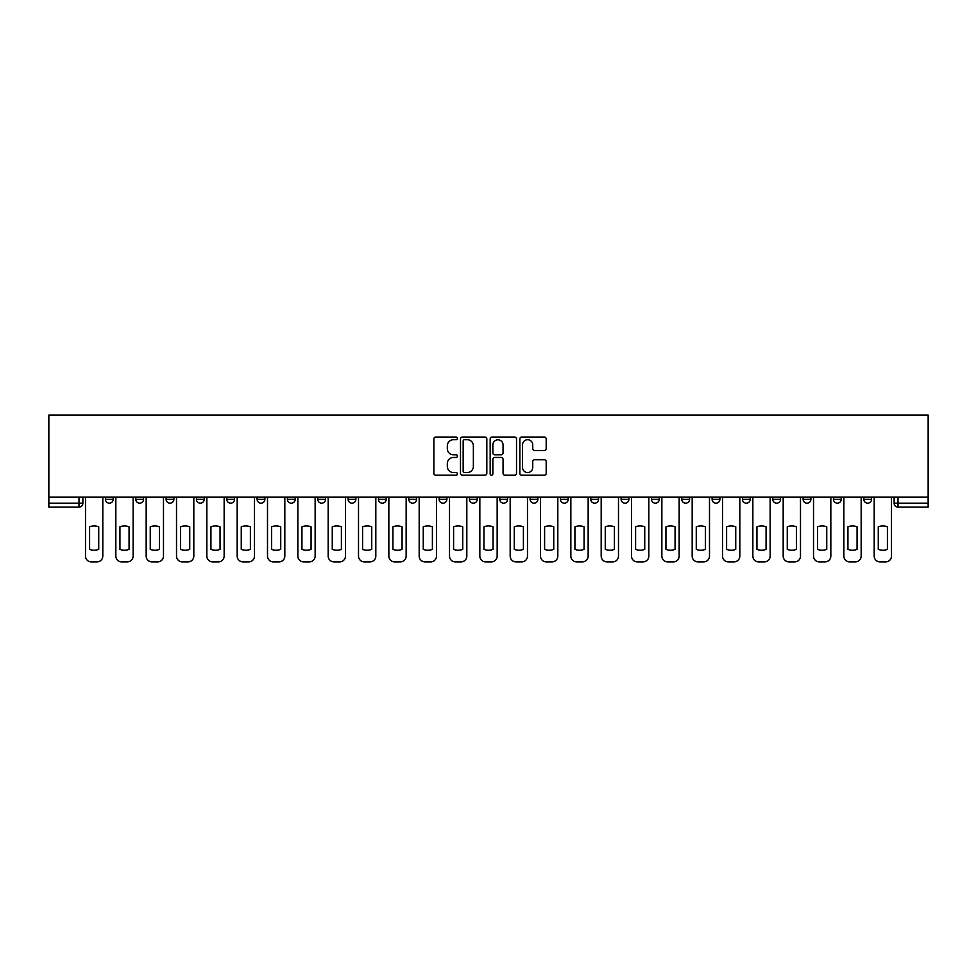 <?xml version="1.0" encoding="UTF-8"?>
<svg xmlns="http://www.w3.org/2000/svg" width="977" height="977" viewBox="0 0 977 977"><rect width="100%" height="100%" fill="white"/><g stroke="black" fill="none" stroke-linecap="round" stroke-linejoin="round"><path stroke-width="1.47" d="M457.395 438.368A1.331 1.331 0 0 0 456.051 437.037L435.779 437.037A1.905 1.905 0 0 0 433.861 438.942L433.861 473.308A1.905 1.905 0 0 0 435.779 475.213L456.051 475.213A1.331 1.331 0 0 0 457.395 473.869A1.331 1.331 0 0 0 456.051 472.538L453.426 472.538A6.106 6.106 0 0 1 447.319 466.432L447.319 463.562A6.106 6.106 0 0 1 453.426 457.456L456.051 457.456A1.331 1.331 0 0 0 457.395 456.125A1.331 1.331 0 0 0 456.051 454.793L453.426 454.793A6.106 6.106 0 0 1 447.319 448.675L447.319 445.817A6.106 6.106 0 0 1 453.426 439.711L456.051 439.711A1.331 1.331 0 0 0 457.395 438.368M863.79 499.296L863.79 497.159L863.79 499.296A3.884 3.884 0 0 0 867.674 503.179A3.884 3.884 0 0 1 863.79 499.296L871.569 499.296A3.884 3.884 0 0 1 867.674 503.179A3.884 3.884 0 0 0 871.569 499.296L871.569 497.159M833.454 497.159L833.454 499.296L841.234 499.296A3.884 3.884 0 0 1 837.338 503.179A3.884 3.884 0 0 1 833.454 499.296L833.454 497.159M712.111 499.296L712.111 497.159L712.111 499.296A3.884 3.884 0 0 0 716.007 503.179A3.884 3.884 0 0 1 712.111 499.296L719.89 499.296A3.884 3.884 0 0 1 716.007 503.179A3.884 3.884 0 0 0 719.89 499.296L719.89 497.159L719.89 499.296M439.113 497.159L439.113 499.296L446.892 499.296A3.884 3.884 0 0 1 442.996 503.179A3.884 3.884 0 0 1 439.113 499.296L439.113 497.159M348.105 497.159L348.105 499.296L355.884 499.296A3.884 3.884 0 0 1 352.001 503.179A3.884 3.884 0 0 1 348.105 499.296L348.105 497.159M287.433 497.159L287.433 499.296L295.213 499.296A3.884 3.884 0 0 1 291.329 503.179A3.884 3.884 0 0 1 287.433 499.296L287.433 497.159M257.11 497.159L257.11 499.296L264.889 499.296A3.884 3.884 0 0 1 260.993 503.179A3.884 3.884 0 0 1 257.11 499.296L257.11 497.159M196.438 497.159L196.438 499.296L204.217 499.296A3.884 3.884 0 0 1 200.322 503.179A3.884 3.884 0 0 1 196.438 499.296L196.438 497.159M544.274 450.495A1.905 1.905 0 0 0 546.192 448.59L546.192 438.942A1.905 1.905 0 0 0 544.274 437.037L521.755 437.037A1.905 1.905 0 0 0 519.849 438.942L519.849 473.308A1.905 1.905 0 0 0 521.755 475.213L544.274 475.213A1.905 1.905 0 0 0 546.192 473.308L546.192 461.657A1.905 1.905 0 0 0 544.274 459.752L534.639 459.752A1.905 1.905 0 0 0 532.734 461.657L532.734 467.433A5.105 5.105 0 0 1 527.629 472.538A5.105 5.105 0 0 1 522.524 467.433L522.524 444.816A5.105 5.105 0 0 1 527.629 439.711A5.105 5.105 0 0 1 532.734 444.816L532.734 448.59A1.905 1.905 0 0 0 534.639 450.495L544.274 450.495M928.15 497.159L48.85 497.159L48.85 415.091L928.15 415.091L928.15 507.075L898.01 507.075A3.884 3.884 0 0 1 894.126 503.179L928.15 503.179M486.827 438.942A1.905 1.905 0 0 0 484.922 437.037L462.402 437.037A1.905 1.905 0 0 0 460.485 438.942L460.485 473.308A1.905 1.905 0 0 0 462.402 475.213L484.922 475.213A1.905 1.905 0 0 0 486.827 473.308L486.827 438.942M492.078 437.037L514.598 437.037A1.905 1.905 0 0 1 516.515 438.942L516.515 473.308A1.905 1.905 0 0 1 514.598 475.213L504.962 475.213A1.905 1.905 0 0 1 503.057 473.308L503.057 459.373A1.905 1.905 0 0 0 501.14 457.456L494.753 457.456A1.905 1.905 0 0 0 492.848 459.373L492.848 473.869A1.331 1.331 0 0 1 491.504 475.213A1.331 1.331 0 0 1 490.173 473.869L490.173 438.942A1.905 1.905 0 0 1 492.078 437.037M894.126 497.159L894.126 503.179L894.126 497.159M82.874 497.159L82.874 503.179L82.874 497.159M78.99 497.159L78.99 507.075L48.85 507.075L48.85 503.179L82.874 503.179A3.884 3.884 0 0 1 78.99 507.075A3.884 3.884 0 0 0 82.874 503.179M48.85 497.159L48.85 503.179M841.234 497.159L841.234 499.296L841.234 497.159M803.118 497.159L803.118 499.296L810.898 499.296L810.898 497.159L810.898 499.296A3.884 3.884 0 0 1 807.002 503.179A3.884 3.884 0 0 1 803.118 499.296A3.884 3.884 0 0 0 807.002 503.179M780.562 497.159L780.562 499.296A3.884 3.884 0 0 1 776.678 503.179A3.884 3.884 0 0 1 772.783 499.296L780.562 499.296M772.783 497.159L772.783 499.296M742.447 497.159L742.447 499.296L750.226 499.296L750.226 497.159L750.226 499.296A3.884 3.884 0 0 1 746.343 503.179A3.884 3.884 0 0 1 742.447 499.296A3.884 3.884 0 0 0 746.343 503.179M681.787 497.159L681.787 499.296L689.567 499.296L689.567 497.159L689.567 499.296A3.884 3.884 0 0 1 685.671 503.179A3.884 3.884 0 0 1 681.787 499.296A3.884 3.884 0 0 0 685.671 503.179M659.231 499.296L659.231 497.159L659.231 499.296A3.884 3.884 0 0 1 655.335 503.179A3.884 3.884 0 0 1 651.451 499.296L659.231 499.296A3.884 3.884 0 0 1 655.335 503.179M651.451 497.159L651.451 499.296M628.895 497.159L628.895 499.296A3.884 3.884 0 0 1 624.999 503.179A3.884 3.884 0 0 1 621.116 499.296L628.895 499.296A3.884 3.884 0 0 1 624.999 503.179M621.116 497.159L621.116 499.296M598.559 497.159L598.559 499.296A3.884 3.884 0 0 1 594.663 503.179A3.884 3.884 0 0 1 590.78 499.296L598.559 499.296M590.78 497.159L590.78 499.296M568.223 497.159L568.223 499.296A3.884 3.884 0 0 1 564.34 503.179A3.884 3.884 0 0 1 560.444 499.296L568.223 499.296M560.444 497.159L560.444 499.296M537.887 497.159L537.887 499.296A3.884 3.884 0 0 1 534.004 503.179A3.884 3.884 0 0 1 530.108 499.296L537.887 499.296M530.108 497.159L530.108 499.296M507.552 497.159L507.552 499.296A3.884 3.884 0 0 1 503.668 503.179A3.884 3.884 0 0 1 499.772 499.296A3.884 3.884 0 0 0 503.668 503.179M499.772 497.159L499.772 499.296L507.552 499.296M477.228 497.159L477.228 499.296A3.884 3.884 0 0 1 473.332 503.179A3.884 3.884 0 0 1 469.448 499.296A3.884 3.884 0 0 0 473.332 503.179M469.448 497.159L469.448 499.296L477.228 499.296M446.892 497.159L446.892 499.296A3.884 3.884 0 0 1 442.996 503.179M416.556 497.159L416.556 499.296A3.884 3.884 0 0 1 412.66 503.179A3.884 3.884 0 0 1 408.777 499.296L416.556 499.296M408.777 497.159L408.777 499.296M386.22 497.159L386.22 499.296A3.884 3.884 0 0 1 382.337 503.179A3.884 3.884 0 0 1 378.441 499.296L386.22 499.296L386.22 497.159M378.441 497.159L378.441 499.296M355.884 497.159L355.884 499.296M325.549 497.159L325.549 499.296A3.884 3.884 0 0 1 321.665 503.179A3.884 3.884 0 0 1 317.769 499.296L325.549 499.296L325.549 497.159M317.769 497.159L317.769 499.296M295.213 497.159L295.213 499.296L295.213 497.159M264.889 499.296L264.889 497.159L264.889 499.296A3.884 3.884 0 0 1 260.993 503.179M234.553 497.159L234.553 499.296A3.884 3.884 0 0 1 230.657 503.179A3.884 3.884 0 0 1 226.774 499.296A3.884 3.884 0 0 0 230.657 503.179A3.884 3.884 0 0 0 234.553 499.296L234.553 497.159M226.774 497.159L226.774 499.296L234.553 499.296M204.217 497.159L204.217 499.296M173.882 497.159L173.882 499.296A3.884 3.884 0 0 1 169.998 503.179A3.884 3.884 0 0 1 166.102 499.296A3.884 3.884 0 0 0 169.998 503.179A3.884 3.884 0 0 0 173.882 499.296L166.102 499.296L166.102 497.159M135.766 497.159L135.766 499.296L143.546 499.296L143.546 497.159L143.546 499.296A3.884 3.884 0 0 1 139.662 503.179A3.884 3.884 0 0 1 135.766 499.296A3.884 3.884 0 0 0 139.662 503.179M105.431 497.159L105.431 499.296L113.21 499.296L113.21 497.159L113.21 499.296A3.884 3.884 0 0 1 109.326 503.179A3.884 3.884 0 0 1 105.431 499.296A3.884 3.884 0 0 0 109.326 503.179M464.502 439.711A1.331 1.331 0 0 0 463.159 441.042L463.159 471.207A1.331 1.331 0 0 0 464.502 472.538L467.262 472.538A6.106 6.106 0 0 0 473.369 466.432L473.369 445.817A6.106 6.106 0 0 0 467.262 439.711L464.502 439.711M503.057 444.914A5.105 5.105 0 0 0 497.952 439.809A5.105 5.105 0 0 0 492.848 444.914L492.848 452.876A1.905 1.905 0 0 0 494.753 454.793L501.14 454.793A1.905 1.905 0 0 0 503.057 452.876L503.057 444.914M89.591 526.823L89.591 549.343A12.151 12.151 0 0 0 98.726 549.343L98.726 526.823A12.151 12.151 0 0 0 89.591 526.823M85.5 497.159L85.5 556.072A5.838 5.838 0 0 0 91.337 561.909L96.979 561.909A5.838 5.838 0 0 0 102.805 556.072L102.805 497.159M119.927 526.823L119.927 549.343A12.151 12.151 0 0 0 129.062 549.343L129.062 526.823A12.151 12.151 0 0 0 119.927 526.823M115.836 497.159L115.836 556.072A5.838 5.838 0 0 0 121.673 561.909L127.315 561.909A5.838 5.838 0 0 0 133.141 556.072L133.141 497.159M150.25 526.823L150.25 549.343A12.151 12.151 0 0 0 159.398 549.343L159.398 526.823A12.151 12.151 0 0 0 150.25 526.823M146.171 497.159L146.171 556.072A5.838 5.838 0 0 0 152.009 561.909L157.639 561.909A5.838 5.838 0 0 0 163.477 556.072L163.477 497.159M180.586 526.823L180.586 549.343A12.151 12.151 0 0 0 189.733 549.343L189.733 526.823A12.151 12.151 0 0 0 180.586 526.823M176.507 497.159L176.507 556.072A5.838 5.838 0 0 0 182.345 561.909L187.975 561.909A5.838 5.838 0 0 0 193.812 556.072L193.812 497.159M210.922 526.823L210.922 549.343A12.151 12.151 0 0 0 220.057 549.343L220.057 526.823A12.151 12.151 0 0 0 210.922 526.823M206.843 497.159L206.843 556.072A5.838 5.838 0 0 0 212.668 561.909L218.311 561.909A5.838 5.838 0 0 0 224.148 556.072L224.148 497.159M241.258 526.823L241.258 549.343A12.151 12.151 0 0 0 250.393 549.343L250.393 526.823A12.151 12.151 0 0 0 241.258 526.823M237.179 497.159L237.179 556.072A5.838 5.838 0 0 0 243.004 561.909L248.646 561.909A5.838 5.838 0 0 0 254.484 556.072L254.484 497.159M271.594 526.823L271.594 549.343A12.151 12.151 0 0 0 280.729 549.343L280.729 526.823A12.151 12.151 0 0 0 271.594 526.823M267.503 497.159L267.503 556.072A5.838 5.838 0 0 0 273.34 561.909L278.982 561.909A5.838 5.838 0 0 0 284.82 556.072L284.82 497.159M301.93 526.823L301.93 549.343A12.151 12.151 0 0 0 311.065 549.343L311.065 526.823A12.151 12.151 0 0 0 301.93 526.823M297.838 497.159L297.838 556.072A5.838 5.838 0 0 0 303.676 561.909L309.318 561.909A5.838 5.838 0 0 0 315.144 556.072L315.144 497.159M332.265 526.823L332.265 549.343A12.151 12.151 0 0 0 341.4 549.343L341.4 526.823A12.151 12.151 0 0 0 332.265 526.823M328.174 497.159L328.174 556.072A5.838 5.838 0 0 0 334.012 561.909L339.654 561.909A5.838 5.838 0 0 0 345.479 556.072L345.479 497.159M362.589 526.823L362.589 549.343A12.151 12.151 0 0 0 371.736 549.343L371.736 526.823A12.151 12.151 0 0 0 362.589 526.823M358.51 497.159L358.51 556.072A5.838 5.838 0 0 0 364.348 561.909L369.978 561.909A5.838 5.838 0 0 0 375.815 556.072L375.815 497.159M392.925 526.823L392.925 549.343A12.151 12.151 0 0 0 402.072 549.343L402.072 526.823A12.151 12.151 0 0 0 392.925 526.823M388.846 497.159L388.846 556.072A5.838 5.838 0 0 0 394.684 561.909L400.314 561.909A5.838 5.838 0 0 0 406.151 556.072L406.151 497.159M423.261 526.823L423.261 549.343A12.151 12.151 0 0 0 432.396 549.343L432.396 526.823A12.151 12.151 0 0 0 423.261 526.823M419.182 497.159L419.182 556.072A5.838 5.838 0 0 0 425.007 561.909L430.649 561.909A5.838 5.838 0 0 0 436.487 556.072L436.487 497.159M453.597 526.823L453.597 549.343A12.151 12.151 0 0 0 462.732 549.343L462.732 526.823A12.151 12.151 0 0 0 453.597 526.823M449.518 497.159L449.518 556.072A5.838 5.838 0 0 0 455.343 561.909L460.985 561.909A5.838 5.838 0 0 0 466.823 556.072L466.823 497.159M483.933 526.823L483.933 549.343A12.151 12.151 0 0 0 493.067 549.343L493.067 526.823A12.151 12.151 0 0 0 483.933 526.823M479.841 497.159L479.841 556.072A5.838 5.838 0 0 0 485.679 561.909L491.321 561.909A5.838 5.838 0 0 0 497.159 556.072L497.159 497.159M514.268 526.823L514.268 549.343A12.151 12.151 0 0 0 523.403 549.343L523.403 526.823A12.151 12.151 0 0 0 514.268 526.823M510.177 497.159L510.177 556.072A5.838 5.838 0 0 0 516.015 561.909L521.657 561.909A5.838 5.838 0 0 0 527.482 556.072L527.482 497.159M544.604 526.823L544.604 549.343A12.151 12.151 0 0 0 553.739 549.343L553.739 526.823A12.151 12.151 0 0 0 544.604 526.823M540.513 497.159L540.513 556.072A5.838 5.838 0 0 0 546.351 561.909L551.993 561.909A5.838 5.838 0 0 0 557.818 556.072L557.818 497.159M574.928 526.823L574.928 549.343A12.151 12.151 0 0 0 584.075 549.343L584.075 526.823A12.151 12.151 0 0 0 574.928 526.823M570.849 497.159L570.849 556.072A5.838 5.838 0 0 0 576.686 561.909L582.316 561.909A5.838 5.838 0 0 0 588.154 556.072L588.154 497.159M605.264 526.823L605.264 549.343A12.151 12.151 0 0 0 614.411 549.343L614.411 526.823A12.151 12.151 0 0 0 605.264 526.823M601.185 497.159L601.185 556.072A5.838 5.838 0 0 0 607.022 561.909L612.652 561.909A5.838 5.838 0 0 0 618.49 556.072L618.49 497.159M635.6 526.823L635.6 549.343A12.151 12.151 0 0 0 644.735 549.343L644.735 526.823A12.151 12.151 0 0 0 635.6 526.823M631.521 497.159L631.521 556.072A5.838 5.838 0 0 0 637.346 561.909L642.988 561.909A5.838 5.838 0 0 0 648.826 556.072L648.826 497.159M665.935 526.823L665.935 549.343A12.151 12.151 0 0 0 675.07 549.343L675.07 526.823A12.151 12.151 0 0 0 665.935 526.823M661.856 497.159L661.856 556.072A5.838 5.838 0 0 0 667.682 561.909L673.324 561.909A5.838 5.838 0 0 0 679.162 556.072L679.162 497.159M696.271 526.823L696.271 549.343A12.151 12.151 0 0 0 705.406 549.343L705.406 526.823A12.151 12.151 0 0 0 696.271 526.823M692.18 497.159L692.18 556.072A5.838 5.838 0 0 0 698.018 561.909L703.66 561.909A5.838 5.838 0 0 0 709.497 556.072L709.497 497.159M726.607 526.823L726.607 549.343A12.151 12.151 0 0 0 735.742 549.343L735.742 526.823A12.151 12.151 0 0 0 726.607 526.823M722.516 497.159L722.516 556.072A5.838 5.838 0 0 0 728.353 561.909L733.996 561.909A5.838 5.838 0 0 0 739.821 556.072L739.821 497.159M756.943 526.823L756.943 549.343A12.151 12.151 0 0 0 766.078 549.343L766.078 526.823A12.151 12.151 0 0 0 756.943 526.823M752.852 497.159L752.852 556.072A5.838 5.838 0 0 0 758.689 561.909L764.332 561.909A5.838 5.838 0 0 0 770.157 556.072L770.157 497.159M787.267 526.823L787.267 549.343A12.151 12.151 0 0 0 796.414 549.343L796.414 526.823A12.151 12.151 0 0 0 787.267 526.823M783.188 497.159L783.188 556.072A5.838 5.838 0 0 0 789.025 561.909L794.655 561.909A5.838 5.838 0 0 0 800.493 556.072L800.493 497.159M817.602 526.823L817.602 549.343A12.151 12.151 0 0 0 826.75 549.343L826.75 526.823A12.151 12.151 0 0 0 817.602 526.823M813.523 497.159L813.523 556.072A5.838 5.838 0 0 0 819.361 561.909L824.991 561.909A5.838 5.838 0 0 0 830.829 556.072L830.829 497.159M847.938 526.823L847.938 549.343A12.151 12.151 0 0 0 857.073 549.343L857.073 526.823A12.151 12.151 0 0 0 847.938 526.823M843.859 497.159L843.859 556.072A5.838 5.838 0 0 0 849.685 561.909L855.327 561.909A5.838 5.838 0 0 0 861.164 556.072L861.164 497.159M878.274 526.823L878.274 549.343A12.151 12.151 0 0 0 887.409 549.343L887.409 526.823A12.151 12.151 0 0 0 878.274 526.823M874.195 497.159L874.195 556.072A5.838 5.838 0 0 0 880.021 561.909L885.663 561.909A5.838 5.838 0 0 0 891.5 556.072L891.5 497.159M898.01 497.159L898.01 507.075"/></g></svg>
